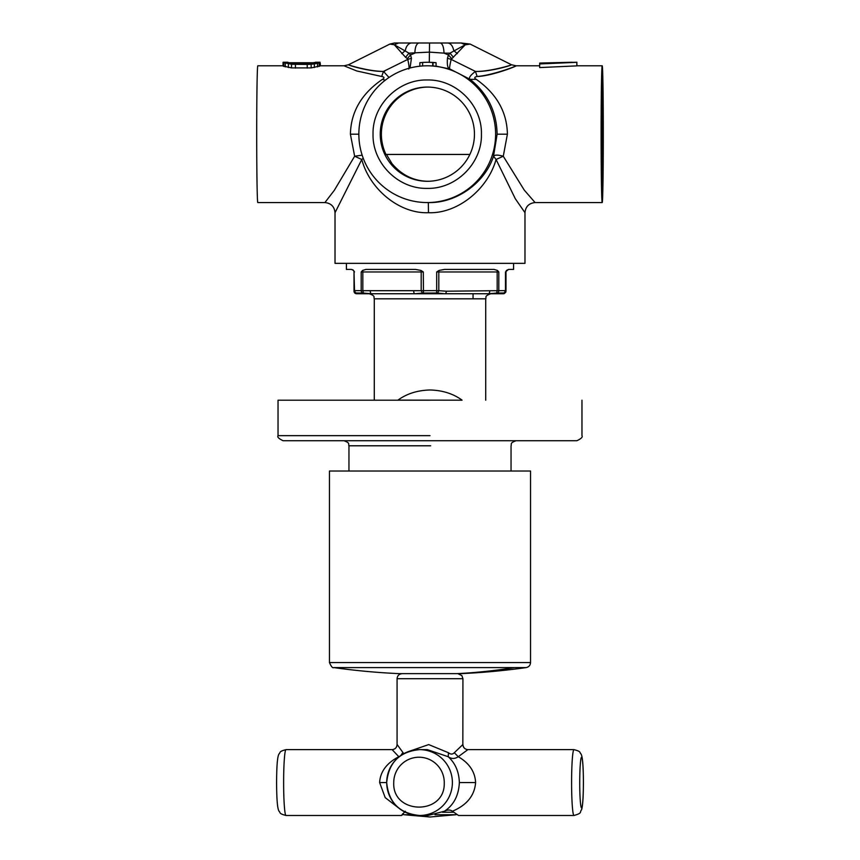 <?xml version="1.0" encoding="UTF-8"?>
<svg xmlns="http://www.w3.org/2000/svg" width="860" height="860" viewBox="0 0 860 860"><rect width="100%" height="100%" fill="white"/><g stroke="black" fill="none" stroke-linecap="round" stroke-linejoin="round"><path stroke-width="1.29" d="M530.545 662.566L530.545 471.033L329.455 471.033L329.455 662.566C331.272 666.683 332.723 668.36 333.809 667.586L526.191 667.586C528.889 666.984 530.34 665.317 530.545 662.566L329.455 662.566M526.191 667.586A688.903 688.903 0 0 1 460.648 673.649L399.352 673.649A688.903 688.903 0 0 1 333.809 667.586M386.721 781.589A32.927 32.841 90 0 1 419.551 749.63L427.312 749.63L448.189 756.714C451.457 759.025 454.822 759.025 458.262 756.714L467.883 749.63C464.841 749.307 463.164 747.62 462.841 744.567L462.927 678.712L461.863 675.605L457.864 673.649M409.467 751.221L428.699 744.588L448.479 752.736C450.618 754.5 452.553 754.5 454.295 752.736L458.262 756.714C469.27 763.132 475.053 771.742 475.612 782.557C474.591 795.564 466.851 805.132 452.392 811.238L458.541 815.484L573.986 815.484A32.927 2.387 -90 0 1 571.599 782.557A32.927 2.387 -90 0 1 571.599 781.589A32.927 2.387 -90 0 1 573.986 749.63L467.894 749.63C464.894 749.307 463.25 747.652 462.927 744.663M399.964 808.991L385.194 797.618L379.625 782.557C380.249 771.721 386.645 763.11 398.782 756.714L399.911 756.155M286.014 749.63C278.382 751.608 280.758 752.382 279.124 753.779C277.973 755.413 276.705 760.358 276.587 782.557C276.705 804.756 277.973 809.701 279.124 811.335C280.758 812.732 278.382 813.506 286.014 815.484A32.927 2.387 -90 0 1 283.628 783.234A32.927 2.387 -90 0 1 283.628 782.557A32.927 2.387 -90 0 1 286.014 749.63L392.117 749.63L398.986 756.875M454.295 752.736L462.841 744.567M392.117 749.63C395.106 749.307 396.75 747.652 397.073 744.663L397.073 678.712L462.927 678.712M397.159 744.567L403.77 753.672M400.749 755.553L402.749 752.736M379.625 782.557L386.688 782.557C388.634 762.562 399.588 751.586 419.551 749.63A32.927 32.841 90 0 1 452.371 783.514A32.927 32.841 90 0 1 419.551 815.484L427.925 815.484L444.405 811.238C453.714 805.132 458.702 795.564 459.358 782.557C458.993 771.742 455.273 763.132 448.189 756.714L448.479 752.736M444.405 811.238C447.619 809.636 450.285 809.636 452.392 811.238M403.222 814.463L401.383 815.42M286.014 815.484L401.459 815.484L405.275 811.238M412.553 814.721L404.017 814.721L430 817L455.983 814.721L434.988 814.721M283.037 65.801L257.796 65.801A68.381 1.097 90 0 0 256.699 134.181A68.381 1.097 90 0 0 257.796 202.562L324.908 202.562L334.314 190.329L354.642 156.23L361.77 159.487L335.024 212.7C334.411 206.572 331.035 203.207 324.908 202.562M307.224 68.112L307.224 64.446L291.508 64.263L283.037 62.447L283.037 66.005L291.508 67.908L311.169 67.908L320.006 66.005A68.381 1.097 90 0 1 320.092 65.801L344.043 65.801L356.674 70.939L381.679 76.486C384.463 77.034 384.71 77.991 382.421 79.356C361.598 93.557 350.923 111.821 350.396 134.181L354.642 156.23L362.157 155.166M381.679 76.486L383.485 71.423C369.714 71.767 347.375 65.134 348.569 64.726C346.72 64.597 369.359 71.692 384.549 71.423M389.01 77.475L383.485 71.423L407.78 59.404C409.177 65.951 409.446 69.155 408.597 68.993M385.28 80.184L382.421 79.356M283.037 62.447L283.338 63.468M320.307 65.801L320.307 63.468M320.006 66.005L320.006 62.447L319.157 62.834L319.157 66.413M317.534 66.908L317.534 63.307L319.157 62.834M314.341 67.542L314.341 63.909L317.534 63.307M311.169 67.908L311.169 64.263L314.341 63.909M307.224 64.446L311.169 64.263M295.421 68.112L295.421 64.446M291.508 67.908L291.508 64.263M288.379 67.542L288.379 63.909M285.284 66.908L285.284 63.307M283.757 62.834L283.757 66.413M363.242 158.272L361.77 159.487C369.875 189.737 399.889 213.936 428.473 212.7C457.047 213.903 487.588 189.813 496.069 159.487L515.344 198.8L524.976 212.678L524.976 263.353L335.024 263.353L335.024 212.678M436.063 66.145L449.898 68.993L470.119 79.356C487.663 93.546 496.671 111.821 497.112 134.181L493.533 156.23C484.782 183.449 455.617 203.444 428.312 202.562L427.237 202.562A68.381 68.37 -90 0 0 495.607 134.181A68.381 68.37 -90 0 0 427.237 65.801A68.381 68.37 -90 0 0 358.856 134.181A68.381 68.37 -90 0 0 427.237 202.562M433.021 65.984L433.021 62.425L436.063 62.705L436.063 66.274A68.381 68.37 -90 0 0 433.021 65.984L432.741 65.984A68.381 68.37 -90 0 0 427.678 65.801L427.237 65.801M407.307 58.62L407.78 59.404L411.445 58.233L410.51 54.932L407.307 58.62L405.597 57.319L408.962 53.137L394.299 44.752L405.597 57.319M344.043 65.801L348.569 64.726L389.87 44.075L394.407 43L461.454 43M394.729 44.763C388.419 43.849 388.269 43.849 394.299 44.752L398.546 43L411.736 43A10.127 6.643 -90 0 0 405.307 50.633L401.738 53.61M288.594 62.758L314.351 62.758M320.092 62.253L315.373 62.253A71.928 1.15 90 0 0 315.287 62.447L307.3 63.436L292.368 63.307L287.756 62.447A71.928 1.15 90 0 1 287.842 62.253A71.928 1.15 90 0 1 287.939 62.511M428.334 202.562L428.473 212.7M481.428 134.181C482.18 163.174 456.133 189.178 427.14 188.383C398.212 189.071 372.294 163.11 373.036 134.181C372.294 105.189 398.341 79.184 427.323 79.98C456.252 79.292 482.17 105.253 481.428 134.181M422.615 65.951L422.615 62.425L427.678 62.253L432.741 62.425L432.741 65.984M419.852 66.198L419.852 62.705L422.894 62.425M410.037 67.994L411.445 58.233M418.895 43C416.444 43.623 415.1 46.999 414.853 53.137L410.51 54.932L408.962 53.137L429.387 52.116L444.018 53.137L448.436 54.932L447.469 58.243C446.931 65.102 447.737 68.692 449.898 68.993C449.221 69.144 449.64 65.951 451.167 59.404L475.462 71.423C470.151 75.444 468.367 78.088 470.119 79.356L476.268 79.356C496.596 93.697 506.981 111.972 507.4 134.181L503.272 156.23C497.929 154.746 494.683 154.746 493.533 156.23L496.069 159.487L503.272 156.23L524.256 190.103L535.092 202.562L602.204 202.562A68.381 1.097 90 0 0 603.301 134.181A68.381 1.097 90 0 0 602.204 65.801A68.381 1.097 90 0 0 601.108 134.181A68.381 1.097 90 0 0 602.204 202.562M436.063 62.705L427.678 62.253M380.249 134.181A47.106 47.106 -90 0 0 427.345 181.288A47.106 47.106 -90 0 0 474.451 134.181A47.106 47.106 -90 0 0 427.345 87.075A47.106 47.106 -90 0 0 380.249 134.181M430.452 43L429.548 43L429.301 62.264M459.337 43L455.714 43L459.337 43M452.274 43L449.081 43L452.274 43M412.316 43L410.919 43M476.268 79.356C474.032 77.991 474.322 77.034 477.139 76.486C491.017 75.486 514.904 66.876 515.807 65.844C519.58 64.941 494.532 75.314 478.321 76.486M602.204 65.801L576.877 65.801A68.381 1.097 90 0 0 576.823 65.876L576.823 62.318L576.931 65.801M576.931 62.318L539.661 63.941L539.661 67.575L576.823 65.876M476.515 71.423C490.544 71.756 512.904 65.027 511.431 64.726C512.646 64.919 489.19 71.831 475.462 71.423L477.139 76.486M447.469 58.233L451.167 59.404L465.271 44.763C471.581 43.849 471.731 43.849 465.701 44.752M457.348 53.61L453.768 50.633C452.736 45.806 450.672 43.258 447.576 43L461.132 43L465.271 44.752L450.006 53.137L448.436 54.932L451.65 58.62M469.872 154.445L385.968 154.445A47.106 47.106 90 0 1 427.914 87.075M386.452 154.445L391.934 163.561C401.813 175.279 414.047 181.191 428.624 181.288M603.075 134.181L602.193 188.372L601.581 96.169L602.193 79.991L602.527 83.861L603.075 134.181M539.661 63.941L539.736 63.081L576.877 62.253M572.158 62.253L540.08 63.049M440.277 43C442.535 43.645 443.781 47.02 444.018 53.137L450.006 53.137L453.392 57.319M462.035 400.115C453.166 393.676 442.481 390.3 430 389.988C417.487 390.311 406.801 393.687 397.965 400.115L462.035 400.201M352.729 269.75L353.514 270.438L351.482 269.427L346.419 269.427L346.419 263.353M354.513 271.964L353.514 270.438A2.537 2.537 0 0 1 354.019 271.964L354.513 290.605A2.537 2.29 90 0 0 356.019 292.991L363.436 293.088L362.823 290.691L354.513 290.605M420.938 270.438A2.537 1.268 -90 0 1 421.196 271.964L423.313 271.964L420.938 270.438L415.563 269.427L365.93 269.427L362.576 270.438L361.189 271.964L361.189 290.605A2.537 2.085 90 0 0 362.565 292.991M497.424 270.438A2.537 1.268 -90 0 0 497.177 271.964L498.811 271.964L497.424 270.438L494.07 269.427L444.437 269.427L439.062 270.438L436.687 271.964L436.687 290.605L421.196 290.691L421.196 271.964L362.823 271.964L362.823 290.691L421.196 290.691L422.378 293.088L414.971 293.744L356.556 293.744L371.574 293.744L363.436 293.088M513.581 263.353L513.581 269.427L508.518 269.427L505.487 271.964L505.487 290.605L497.177 290.691L497.177 271.964L438.804 271.964L438.804 290.691L436.687 290.605L436.547 292.991L422.378 293.088M498.811 271.964L498.811 290.605A2.537 2.085 90 0 1 497.435 292.991L488.426 293.744L503.444 293.744L505.981 291.207L505.981 271.964A2.537 2.537 0 0 1 506.486 270.438L508.518 269.427M354.019 290.691L356.556 293.744L354.019 291.207L354.019 271.964A2.537 2.537 0 0 0 353.514 270.438M503.938 293.69L505.487 290.605A2.537 2.29 90 0 1 503.981 292.991L497.435 292.991M493.898 293.475L496.188 293.152M473.054 298.807L473.054 293.744L488.426 293.744L414.971 293.744A2.537 1.268 -90 0 1 413.714 291.207M496.564 293.088L497.177 290.691L446.286 291.207A2.537 1.268 -90 0 1 445.029 293.744L436.547 292.991M504.272 293.604L505.787 292.185L505.981 290.691L503.981 292.991M473.054 293.744L431.279 293.744M356.556 293.744A2.537 2.537 0 0 1 354.019 291.207A2.537 2.537 0 0 0 356.556 293.744L354.019 291.207M437.622 293.088L438.804 290.691L446.286 291.207M355.234 293.378A2.537 2.537 0 0 1 354.051 291.583A2.537 2.537 0 0 0 355.234 293.378M429.29 440.728L374.283 440.728M511.044 471.033L511.044 445.792C512.023 444.287 509.185 443.137 516.107 440.728L430.709 440.728M430 400.201L278.038 400.201L278.038 435.654C277.06 436.966 278.748 438.654 283.101 440.728L576.899 440.728C581.253 438.654 582.94 436.966 581.962 435.654L581.962 400.201M514.42 667.586A688.903 604.569 90 0 1 456.896 673.649M579.737 781.815A25.327 1.838 -90 0 1 581.586 757.23A25.327 1.838 -90 0 1 583.403 782.557A25.327 1.838 -90 0 1 583.392 783.299A25.327 1.838 -90 0 1 581.543 807.884A25.327 1.838 -90 0 1 579.726 782.557A25.327 1.838 -90 0 1 579.737 781.815M393.751 781.815A25.327 25.262 90 0 1 419.368 757.23A25.327 25.262 90 0 1 444.265 782.557L444.254 783.299C444.889 815.527 392.16 814.753 393.74 782.557A25.327 25.262 90 0 1 393.751 781.815M386.688 782.557C388.634 802.552 399.588 813.528 419.551 815.484A32.927 32.841 90 0 1 386.71 782.557M459.358 782.557L475.612 782.557M442.438 812.227L453.704 812.227M405.307 812.227L404.221 812.227M350.396 134.181L358.856 134.181M507.411 134.181L497.112 134.181M490.781 293.744C483.858 296.152 486.695 297.313 485.717 298.807L374.283 298.807L374.283 400.201M423.313 271.964L423.453 292.991M362.576 270.438A2.537 1.268 90 0 1 362.823 271.964L361.189 271.964M439.062 270.438A2.537 1.268 90 0 0 438.804 271.964L436.687 271.964M371.574 293.744L371.574 293.744A2.537 1.268 -90 0 1 370.305 291.207M488.426 293.744L488.426 293.744A2.537 1.268 -90 0 0 489.695 291.207M348.956 471.033L348.956 445.792L430.666 445.792M430 435.654L278.038 435.654M573.986 815.484C582.919 812.947 579.35 812.205 581.553 809.808C582.725 806.293 583.349 797.209 583.413 782.557C583.295 760.358 582.026 755.413 580.876 753.779C579.242 752.382 581.618 751.608 573.986 749.63M397.073 678.712C397.341 675.67 399.04 673.982 402.136 673.649M455.983 814.721L456.778 814.463M402.534 813.915L404.017 814.721M283.123 62.253L287.842 62.253M524.976 212.678C525.589 206.572 528.964 203.207 535.092 202.562M407.726 43L404.297 43M400.674 43L398.868 43M461.143 43L470.13 44.075L511.431 64.726L515.957 65.801L539.661 65.801M374.283 298.807C373.304 297.313 376.142 296.152 369.219 293.744M485.717 298.807L485.717 400.201M348.956 445.792C347.988 444.308 350.826 443.158 343.892 440.728"/></g></svg>
